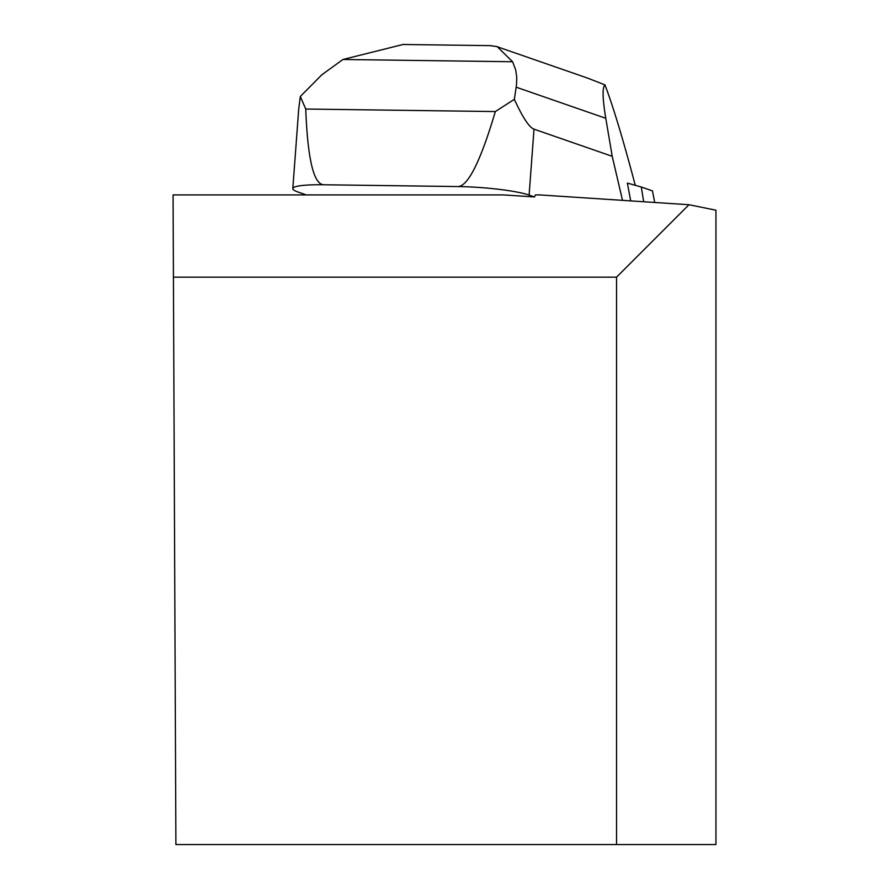 <?xml version="1.0" encoding="UTF-8"?>
<svg xmlns="http://www.w3.org/2000/svg" width="889" height="889" viewBox="0 0 889 889"><rect width="100%" height="100%" fill="white"/><g stroke="black" fill="none" stroke-linecap="round" stroke-linejoin="round"><path stroke-width="1.33" d="M306.349 194.924L297.971 192.013A53.44 6.801 4.3 0 1 292.803 188.635A53.44 6.801 4.3 0 1 323.529 184.768L458.091 186.557A53.44 6.801 4.3 0 1 529.111 195.091L534.478 196.947L503.641 194.924L173.066 194.924L175.9 844.55L715.934 844.55L715.934 210.204L688.986 204.726L616.544 277.168L173.422 277.168M688.986 204.726L539.99 194.924L535.467 194.924L534.478 196.947M616.544 844.55L616.544 277.168M292.803 188.635L298.737 108.769L300.315 96.49L305.738 109.036L495.34 111.558L514.342 99.335C522.71 117.548 529.266 127.494 534.011 129.161L612.221 156.308L622.5 200.358M630.701 200.892L627.378 183.123A111.181 14.157 -175.7 0 1 627.534 183.134L641.28 187.001L643.692 201.747M612.221 156.308L605.776 118.281C602.509 98.568 602.231 87.433 604.953 84.877C613.266 106.758 623.367 140.24 635.257 185.312M300.315 96.49L321.907 74.72L342.943 59.485L512.597 61.741L515.709 69.975L516.753 77.31L516.476 85.166L514.342 99.335M305.738 109.036C307.65 158.664 313.584 183.912 323.529 184.768M458.091 186.557C468.236 185.968 480.649 160.965 495.34 111.558M604.953 84.877L587.385 78.032L497.095 46.695M512.597 61.741L497.129 46.606L490.183 45.639M405.673 44.517L403.162 44.45L342.943 59.485M627.534 183.134L627.756 185.212M641.28 187.001L652.459 190.879L654.704 202.47M534.011 129.161L529.111 195.091M516.209 87.2L605.776 118.281M491.128 45.65L403.162 44.483"/></g></svg>
